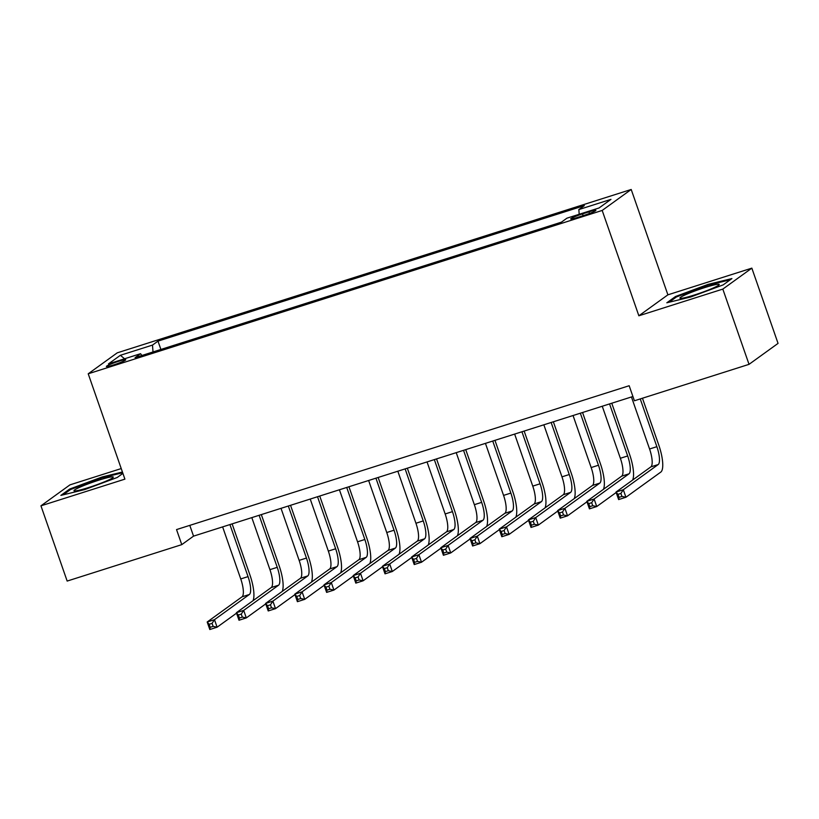 <?xml version="1.0" encoding="UTF-8"?>
<svg xmlns="http://www.w3.org/2000/svg" width="819" height="819" viewBox="0 0 819 819"><rect width="100%" height="100%" fill="white"/><g stroke="black" fill="none" stroke-linecap="round" stroke-linejoin="round"><path stroke-width="1.23" d="M113.544 364.946A10.237 0.921 -19.2 0 0 125.727 359.766A10.237 0.921 -19.2 0 0 118.56 361.322A10.237 0.921 -19.2 0 0 106.388 366.502A10.237 0.921 -19.2 0 0 113.544 364.946M121.222 468.57L69.973 484.858L40.95 505.825L67.158 581.07L181.777 544.635L193.54 536.138L632.913 396.498M631.203 189.476L117.25 352.835L88.217 373.792L602.18 210.442L631.203 189.476L667.894 294.83L638.861 315.786L722.819 289.097L751.842 268.141L667.894 294.83M751.842 268.141L778.05 343.386L749.027 364.342L722.819 289.097M749.027 364.342L634.408 400.778L629.166 385.729L176.535 529.586L181.777 544.635M588.933 211.855L582.504 213.902A9.92 0.901 -19.2 0 0 570.71 218.919A9.92 0.901 -19.2 0 0 577.641 217.414L584.07 215.366A9.92 0.901 -19.2 0 0 595.874 210.35A9.92 0.901 -19.2 0 0 588.933 211.855L589.496 213.483M141.922 355.487L140.571 353.695L135.084 357.657L561.435 222.154L566.922 218.182L599.047 207.975L610.974 199.365L578.849 209.572L584.346 205.61L157.995 341.124L152.498 345.086L153.01 351.965M140.571 353.695L108.456 363.902L120.383 355.292L152.498 345.086M40.95 505.825L124.908 479.135L88.217 373.792M638.861 315.786L602.18 210.442M189.793 525.378L193.54 536.138M579.197 214.281L578.849 209.572M160.893 349.457L157.995 341.124M120.383 355.292L124.57 358.783M708.107 284.377L675.562 296.488L666.82 302.795L690.632 297L723.177 284.889L731.92 278.573L708.107 284.377L708.363 285.094M122.43 472.031L102.17 476.965L69.615 489.076L60.872 495.393L84.685 489.588L117.24 477.477L122.901 473.382M675.87 297.369L675.562 296.488M69.922 489.967L69.615 489.076M102.416 477.682L102.17 476.965M631.449 396.959L649.569 448.996A16.001 4.617 -107.6 0 1 650.89 466.871L616.011 492.055L623.32 489.731L625.931 497.256L660.81 472.082A24.007 6.921 72.4 0 0 658.834 445.26L642.454 398.218M640.243 398.925L656.869 446.672A16.001 4.617 -107.6 0 1 658.189 464.557L623.32 489.731L620.894 493.427L617.976 494.348L619.021 497.358L621.938 496.437L620.894 493.427M621.938 496.437L625.931 497.256L618.632 499.58L616.011 492.055L617.976 494.348M618.632 499.58L619.021 497.358M694.481 294.973A20.803 1.884 -19.2 0 0 719.082 284.807A20.803 1.884 -19.2 0 0 704.678 287.602A20.803 1.884 -19.2 0 0 680.272 298.321A20.803 1.884 -19.2 0 0 694.481 294.973M669.133 302.231L676.514 296.908L708.046 285.176L730.282 279.76M107.524 480.497A20.803 1.884 -19.2 0 0 113.135 477.405A20.803 1.884 -19.2 0 0 102.293 479.105A20.803 1.884 -19.2 0 0 79.75 487.264A20.803 1.884 -19.2 0 0 74.334 490.919A20.803 1.884 -19.2 0 0 87.858 487.776A20.803 1.884 -19.2 0 0 107.524 480.497M63.186 494.83L70.567 489.496L102.109 477.764L122.686 472.747M632.616 480.067A24.007 6.921 72.4 0 0 629.627 454.535L611.762 403.214M609.551 403.921L627.671 455.958A16.001 4.617 -107.6 0 1 628.982 473.832L594.113 499.017L596.734 506.541L616.175 492.506M602.252 406.244L620.372 458.271A16.001 4.617 -107.6 0 1 621.682 476.156L586.813 501.341L594.113 499.017L591.687 502.702L588.769 503.634L589.813 506.644L592.741 505.712L591.687 502.702M592.741 505.712L596.734 506.541L589.434 508.865L586.813 501.341L588.769 503.634M589.434 508.865L589.813 506.644M603.419 489.352A24.007 6.921 72.4 0 0 600.429 463.82L582.555 412.5M580.343 413.206L598.464 465.233A16.001 4.617 -107.6 0 1 599.784 483.118L564.915 508.302L567.536 515.827L586.967 501.791M573.044 415.52L591.164 467.557A16.001 4.617 -107.6 0 1 592.485 485.442L557.606 510.616L564.915 508.302L562.489 511.988L559.572 512.919L560.616 515.929L563.533 514.997L562.489 511.988M563.533 514.997L567.536 515.827L560.227 518.14L557.606 510.616L559.572 512.919M560.227 518.14L560.616 515.929M574.211 498.628A24.007 6.921 72.4 0 0 571.222 473.106L553.357 421.785M551.146 422.481L569.266 474.518A16.001 4.617 -107.6 0 1 570.577 492.403L535.708 517.577L538.329 525.102L557.77 511.066M543.847 424.805L561.967 476.842A16.001 4.617 -107.6 0 1 563.277 494.717L528.409 519.901L535.708 517.577L533.282 521.273L530.364 522.194L531.418 525.204L534.336 524.283L533.282 521.273M534.336 524.283L538.329 525.102L531.029 527.426L528.409 519.901L530.364 522.194M531.029 527.426L531.418 525.204M545.014 507.913A24.007 6.921 72.4 0 0 542.024 482.381L524.15 431.06M521.938 431.767L540.059 483.804A16.001 4.617 -107.6 0 1 541.379 501.678L506.511 526.863L509.131 534.387L528.562 520.352M514.639 434.08L532.759 486.117A16.001 4.617 -107.6 0 1 534.08 504.002L499.211 529.176L506.511 526.863L504.084 530.548L501.167 531.48L502.211 534.49L505.128 533.558L504.084 530.548M505.128 533.558L509.131 534.387L501.832 536.711L499.211 529.176L501.167 531.48M501.832 536.711L502.211 534.49M515.806 517.188A24.007 6.921 72.4 0 0 512.817 491.666L494.952 440.346M492.741 441.042L510.861 493.079A16.001 4.617 -107.6 0 1 512.182 510.964L477.303 536.138L479.924 543.662L499.365 529.627M485.442 443.366L503.562 495.403A16.001 4.617 -107.6 0 1 504.873 513.288L470.004 538.462L477.303 536.138L474.877 539.834L471.959 540.765L473.013 543.775L475.931 542.843L474.877 539.834M475.931 542.843L479.924 543.662L472.624 545.986L470.004 538.462L471.959 540.765M472.624 545.986L473.013 543.775M486.609 526.474A24.007 6.921 72.4 0 0 483.619 500.941L465.745 449.621M463.534 450.327L481.654 502.364A16.001 4.617 -107.6 0 1 482.975 520.249L448.106 545.423L450.726 552.948L470.157 538.912M456.234 452.651L474.355 504.678A16.001 4.617 -107.6 0 1 475.675 522.563L440.806 547.747L448.106 545.423L445.679 549.119L442.762 550.04L443.806 553.05L446.724 552.129L445.679 549.119M446.724 552.129L450.726 552.948L443.427 555.272L440.806 547.747L442.762 550.04M443.427 555.272L443.806 553.05M457.401 535.759A24.007 6.921 72.4 0 0 454.412 510.227L436.547 458.906M434.336 459.613L452.457 511.64A16.001 4.617 -107.6 0 1 453.777 529.524L418.898 554.709L421.519 562.233L440.96 548.198M427.037 461.926L445.157 513.963A16.001 4.617 -107.6 0 1 446.468 531.848L411.599 557.022L418.898 554.709L416.482 558.394L413.554 559.326L414.609 562.336L417.526 561.404L416.482 558.394M417.526 561.404L421.519 562.233L414.219 564.547L411.599 557.022L413.554 559.326M414.219 564.547L414.609 562.336M428.204 545.034A24.007 6.921 72.4 0 0 425.215 519.512L407.34 468.192M405.129 468.888L423.249 520.925A16.001 4.617 -107.6 0 1 424.57 538.81L389.701 563.984L392.321 571.508L411.752 557.473M397.829 471.212L415.95 523.249A16.001 4.617 -107.6 0 1 417.27 541.124L382.401 566.308L389.701 563.984L387.274 567.68L384.357 568.601L385.401 571.611L388.319 570.689L387.274 567.68M388.319 570.689L392.321 571.508L385.022 573.832L382.401 566.308L384.357 568.601M385.022 573.832L385.401 571.611M399.007 554.32A24.007 6.921 72.4 0 0 396.017 528.787L378.143 477.467M375.931 478.173L394.052 530.21A16.001 4.617 -107.6 0 1 395.372 548.085L360.493 573.269L363.114 580.794L382.555 566.758M368.632 480.497L386.752 532.524A16.001 4.617 -107.6 0 1 388.073 550.409L353.194 575.593L360.493 573.269L358.077 576.955L355.149 577.886L356.204 580.896L359.121 579.965L358.077 576.955M359.121 579.965L363.114 580.794L355.815 583.118L353.194 575.593L355.149 577.886M355.815 583.118L356.204 580.896M369.799 563.605A24.007 6.921 72.4 0 0 366.81 538.073L348.935 486.752M346.724 487.459L364.844 539.486A16.001 4.617 -107.6 0 1 366.165 557.37L331.296 582.555L333.917 590.079L353.358 576.044M339.424 489.772L357.545 541.809A16.001 4.617 -107.6 0 1 358.865 559.694L323.996 584.868L331.296 582.555L328.869 586.24L325.952 587.172L326.996 590.182L329.924 589.25L328.869 586.24M329.924 589.25L333.917 590.079L326.617 592.393L323.996 584.868L325.952 587.172M326.617 592.393L326.996 590.182M340.602 572.88A24.007 6.921 72.4 0 0 337.612 547.358L319.738 496.038M317.526 496.734L335.647 548.771A16.001 4.617 -107.6 0 1 336.967 566.656L302.088 591.83L304.709 599.354L324.15 585.319M310.227 499.058L328.347 551.095A16.001 4.617 -107.6 0 1 329.668 568.97L294.789 594.154L302.088 591.83L299.672 595.526L296.744 596.447L297.799 599.457L300.716 598.535L299.672 595.526M300.716 598.535L304.709 599.354L297.41 601.678L294.789 594.154L296.744 596.447M297.41 601.678L297.799 599.457M311.394 582.166A24.007 6.921 72.4 0 0 308.405 556.633L290.53 505.313M288.329 506.019L306.449 558.056A16.001 4.617 -107.6 0 1 307.76 575.931L272.891 601.115L275.512 608.64L294.953 594.604M281.019 508.333L299.14 560.37A16.001 4.617 -107.6 0 1 300.46 578.255L265.591 603.429L272.891 601.115L270.465 604.801L267.547 605.732L268.591 608.742L271.519 607.811L270.465 604.801M271.519 607.811L275.512 608.64L268.212 610.954L265.591 603.429L267.547 605.732M268.212 610.954L268.591 608.742M282.197 591.441A24.007 6.921 72.4 0 0 279.207 565.919L261.333 514.598M259.121 515.294L277.242 567.332A16.001 4.617 -107.6 0 1 278.562 585.216L243.693 610.39L246.304 617.915L265.745 603.879M251.822 517.618L269.942 569.655A16.001 4.617 -107.6 0 1 271.263 587.53L236.384 612.714L243.693 610.39L241.267 614.086L238.349 615.008L239.394 618.017L242.311 617.096L241.267 614.086M242.311 617.096L246.304 617.915L239.005 620.239L236.384 612.714L238.349 615.008M239.005 620.239L239.394 618.017M252.989 600.726A24.007 6.921 72.4 0 0 250 575.194L232.125 523.873M229.924 524.58L248.044 576.617A16.001 4.617 -107.6 0 1 249.355 594.492L214.486 619.676L217.107 627.2L236.548 613.165M222.625 526.904L240.745 578.931A16.001 4.617 -107.6 0 1 242.055 596.816L207.187 622L214.486 619.676L212.06 623.361L209.142 624.293L210.186 627.303L213.114 626.371L212.06 623.361M213.114 626.371L217.107 627.2L209.807 629.524L207.187 622L209.142 624.293M209.807 629.524L210.186 627.303M583.128 215.673L582.504 213.902M656.869 446.672L649.569 448.996M658.189 464.557L650.89 466.871M627.671 455.958L620.372 458.271M628.982 473.832L621.682 476.156M598.464 465.233L591.164 467.557M599.784 483.118L592.485 485.442M569.266 474.518L561.967 476.842M570.577 492.403L563.277 494.717M540.059 483.804L532.759 486.117M541.379 501.678L534.08 504.002M510.861 493.079L503.562 495.403M512.182 510.964L504.873 513.288M481.654 502.364L474.355 504.678M482.975 520.249L475.675 522.563M452.457 511.64L445.157 513.963M453.777 529.524L446.468 531.848M423.249 520.925L415.95 523.249M424.57 538.81L417.27 541.124M394.052 530.21L386.752 532.524M395.372 548.085L388.073 550.409M364.844 539.486L357.545 541.809M366.165 557.37L358.865 559.694M335.647 548.771L328.347 551.095M336.967 566.656L329.668 568.97M306.449 558.056L299.14 560.37M307.76 575.931L300.46 578.255M277.242 567.332L269.942 569.655M278.562 585.216L271.263 587.53M248.044 576.617L240.745 578.931M249.355 594.492L242.055 596.816"/></g></svg>

